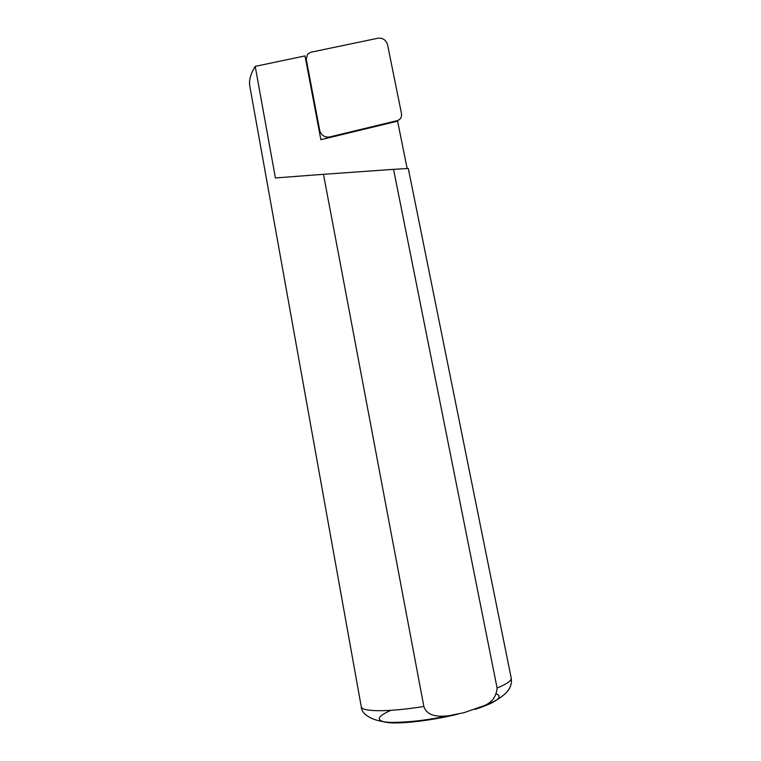 <?xml version="1.0" encoding="UTF-8"?>
<svg xmlns="http://www.w3.org/2000/svg" width="761" height="761" viewBox="0 0 761 761"><rect width="100%" height="100%" fill="white"/><g stroke="black" fill="none" stroke-linecap="round" stroke-linejoin="round"><path stroke-width="1.14" d="M325.784 138.502L327.04 137.113C323.149 136.4 320.714 134.164 319.715 130.416L306.255 59.291L307.577 54.107L310.907 52.224L378.141 38.183C382.85 37.841 385.97 39.981 387.52 44.623L401.485 113.522C401.96 117.184 400.524 119.563 397.175 120.657L329.57 136.97L328.704 137.798M327.04 137.113L329.57 136.97M497.104 688.03C506.959 683.93 511.658 680.6 511.202 678.032L408.286 168.447L393.551 169.342L497.104 688.03C496.286 696.838 491.834 702.755 483.739 705.78L463.953 712.696L448.258 715.816C439.887 716.691 427.33 717.1 423.848 706.474L323.482 174.317L275.406 177.95L255.201 66.369C250.588 73.807 248.79 80.428 249.817 86.231L361.247 706.636C361.427 711.925 388.167 712.239 423.848 706.474M255.201 66.369L305.009 55.914L320.866 139.691L397.594 121.161L407.135 168.476M393.551 169.342L323.482 174.317M306.255 59.291L305.903 60.614M319.715 130.416L319.325 131.567M397.175 120.657L396.158 121.513M475.111 709.404C496.391 702.279 503.506 697.105 496.467 693.889M390.878 710.336C375.982 716.938 375.458 721.076 389.309 722.75C403.568 723.863 432.809 720.267 457.922 714.151M511.202 678.032C511.963 682.427 510.945 686.584 508.148 690.484C503.145 696.648 495.011 701.747 483.739 705.78M361.247 706.636C361.741 717.585 380.548 723.159 395.568 722.341C411.406 722.046 428.9 719.877 448.029 715.844"/></g></svg>
